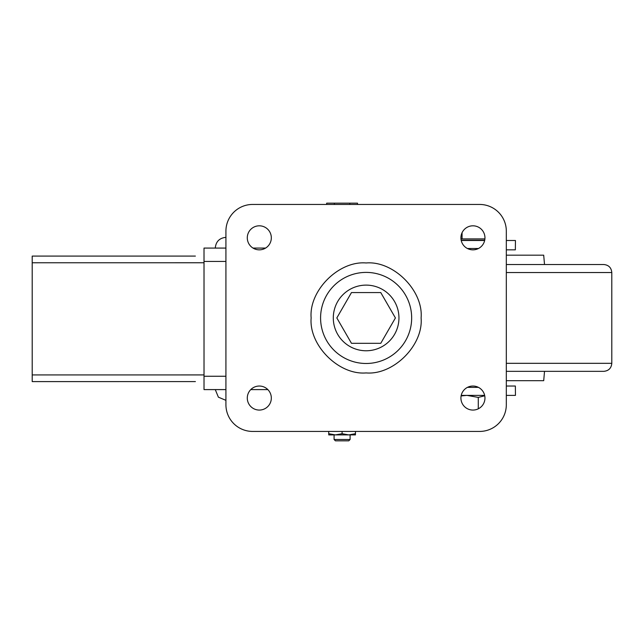<?xml version="1.0" encoding="UTF-8"?>
<svg xmlns="http://www.w3.org/2000/svg" width="644" height="644" viewBox="0 0 644 644"><rect width="100%" height="100%" fill="white"/><g stroke="black" fill="none" stroke-linecap="round" stroke-linejoin="round"><path stroke-width="0.97" d="M311.141 317.943C308.774 290.621 338.8 260.595 366.122 262.961C393.436 260.595 423.47 290.621 421.104 317.943C423.47 345.256 393.444 375.291 366.122 372.924C338.8 375.291 308.774 345.264 311.141 317.943M247.288 398.056A12.019 12.019 0 0 1 259.307 386.038A12.019 12.019 0 0 1 271.325 398.056A12.019 12.019 0 0 1 259.307 410.067A12.019 12.019 0 0 1 247.288 398.056M247.288 237.829A12.019 12.019 0 0 1 259.307 225.811A12.019 12.019 0 0 1 271.325 237.829A12.019 12.019 0 0 1 259.307 249.848A12.019 12.019 0 0 1 247.288 237.829M460.919 237.829A12.019 12.019 0 0 1 472.938 225.811A12.019 12.019 0 0 1 484.956 237.829A12.019 12.019 0 0 1 472.938 249.848A12.019 12.019 0 0 1 460.919 237.829M460.919 398.056A12.019 12.019 0 0 1 472.938 386.038A12.019 12.019 0 0 1 484.956 398.056A12.019 12.019 0 0 1 472.938 410.067A12.019 12.019 0 0 1 460.919 398.056M366.122 350.771A32.828 32.828 0 0 0 398.95 317.943A32.828 32.828 0 0 0 366.122 285.115A32.828 32.828 0 0 0 333.294 317.943A32.828 32.828 0 0 0 366.122 350.771M252.633 431.432A26.702 26.702 0 0 1 225.923 404.73L225.923 231.156A26.702 26.702 0 0 1 252.633 204.446L479.611 204.446A26.702 26.702 0 0 1 506.321 231.156L506.321 404.73A26.702 26.702 0 0 1 479.611 431.432L252.633 431.432M351.471 292.569L380.765 292.569L395.416 317.943L380.765 343.308L351.471 343.308L336.828 317.943L351.471 292.569M204.019 256.127L204.019 389.604L225.923 389.604M250.758 389.604L267.848 389.604M204.019 382.93L204.011 248.077L225.923 248.077M253.02 248.077L265.586 248.077M204.011 254.75L204.019 256.135M195.39 256.087L32.2 256.095L32.2 268.781L32.208 381.602L195.398 381.594M204.019 262.76L32.2 262.776L32.208 381.602L32.208 374.929L204.019 374.921M32.2 262.776L32.2 256.095L32.2 262.776M515.353 249.84L515.442 240.494L515.353 249.84L506.321 249.84M484.739 395.778L478.283 397.404L466.932 395.376L461.225 395.376L484.65 395.376L464.533 395.376L484.65 395.376L466.932 395.376L461.104 395.939M461.217 240.494L484.658 240.494M506.321 240.494L515.353 240.494M506.321 395.376L515.361 395.376L506.321 395.376M515.361 386.03L515.45 395.376L515.361 386.03L506.321 386.03M334.083 434.901L334.083 439.498L350.103 439.498L350.103 434.901M334.083 439.498L335.419 440.834L348.766 440.834L350.103 439.498M349.789 204.446L349.789 203.166L357.501 203.166L357.501 204.446M326.661 204.446L326.661 203.166L334.373 203.166L334.373 204.446M349.789 203.166L334.373 203.166M335.419 434.901L355.448 434.901L355.448 433.71L348.766 434.901L342.093 433.71L335.419 434.901L328.738 433.71L328.746 434.909L335.419 434.901M355.448 431.432L355.448 434.901M342.093 431.432L342.093 433.71M328.738 431.432L328.738 433.71M544.526 371.338L543.705 380.685L544.526 371.338M543.697 255.177L544.518 264.523L543.697 255.177L506.321 255.177L526.341 255.177M506.321 380.685L543.705 380.685M506.321 371.338L603.79 371.338C608.652 370.872 611.317 368.199 611.8 363.329L611.792 272.533C611.325 267.671 608.652 264.998 603.782 264.523L506.321 264.523M603.782 264.523C608.644 264.99 611.317 267.663 611.792 272.533L611.8 363.329C611.333 368.183 608.661 370.855 603.79 371.338M526.349 380.685L523.411 380.685M484.715 240.228L461.16 240.228M460.967 238.892L484.908 238.892M462.062 232.726L462.062 238.892M478.283 408.819L478.283 397.404M332.747 434.901L351.439 434.901M366.122 272.404A45.539 45.539 0 0 1 411.661 317.943A45.539 45.539 0 0 1 366.122 363.482A45.539 45.539 0 0 1 320.583 317.943A45.539 45.539 0 0 1 366.122 272.404M204.019 376.257L225.923 376.257M204.019 261.432L225.923 261.424M467.423 248.504L478.452 248.504M467.439 387.366L478.428 387.366M506.321 363.329L611.8 363.329M611.792 272.533L506.321 272.541M225.923 400.343L218.388 397.171L215.273 389.604M225.996 237.338C219.475 237.974 215.901 241.556 215.265 248.077"/></g></svg>
